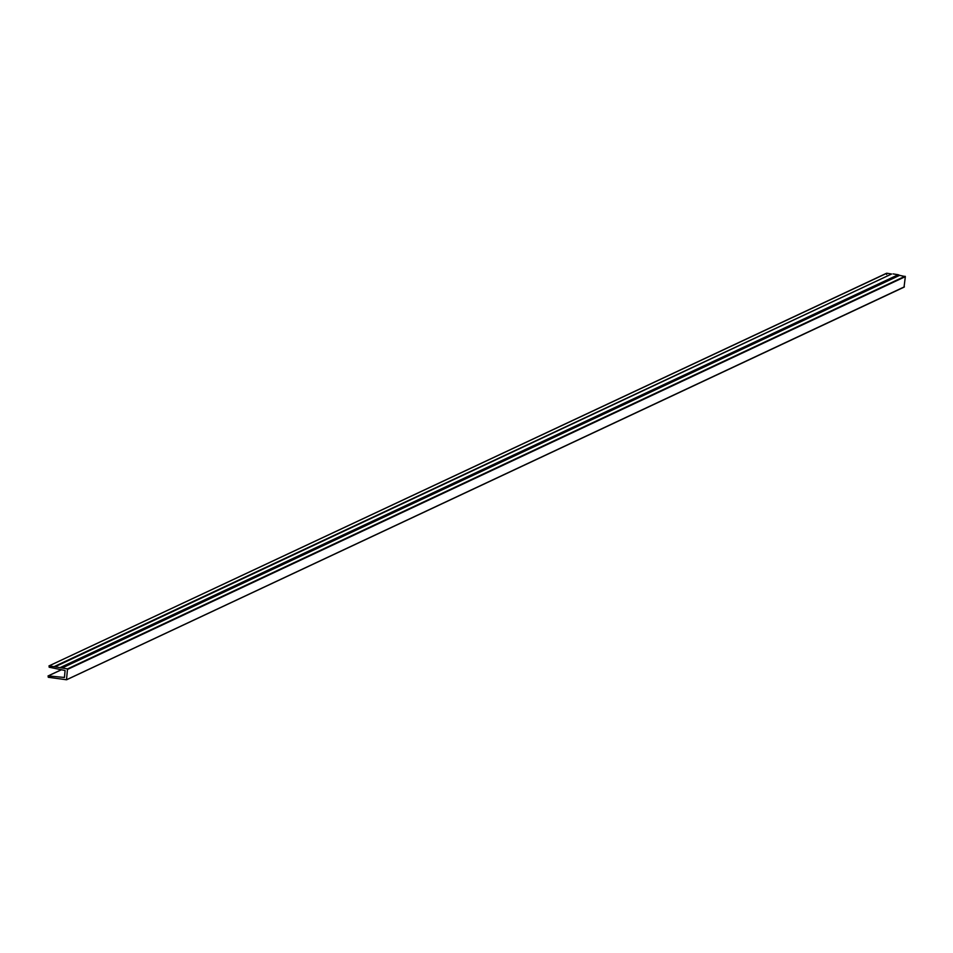 <?xml version="1.0" encoding="UTF-8"?>
<svg xmlns="http://www.w3.org/2000/svg" width="953" height="953" viewBox="0 0 953 953"><rect width="100%" height="100%" fill="white"/><g stroke="black" fill="none" stroke-linecap="round" stroke-linejoin="round"><path stroke-width="1.43" d="M66.496 679.763L48.234 677.261L48.317 675.927L64.435 677.464L65.09 670.531L49.139 667.207L49.318 665.885L67.52 668.899L66.496 679.763L904.385 286.829L66.496 679.763M61.314 669.745L48.007 675.987L61.457 669.768M886.695 274.547L886.504 273.285L48.948 665.933L886.862 273.237L891.579 274.023L54.035 666.671M891.579 274.023L55.536 666.552M893.08 273.904L898.191 274.738L60.647 667.398M898.191 274.738L899.632 275.346L62.088 668.005M899.632 275.346L905.35 276.62L904.04 287.115M905.064 276.251L67.52 668.899M905.35 276.62L67.806 669.28M66.662 679.739L904.206 287.079"/></g></svg>
